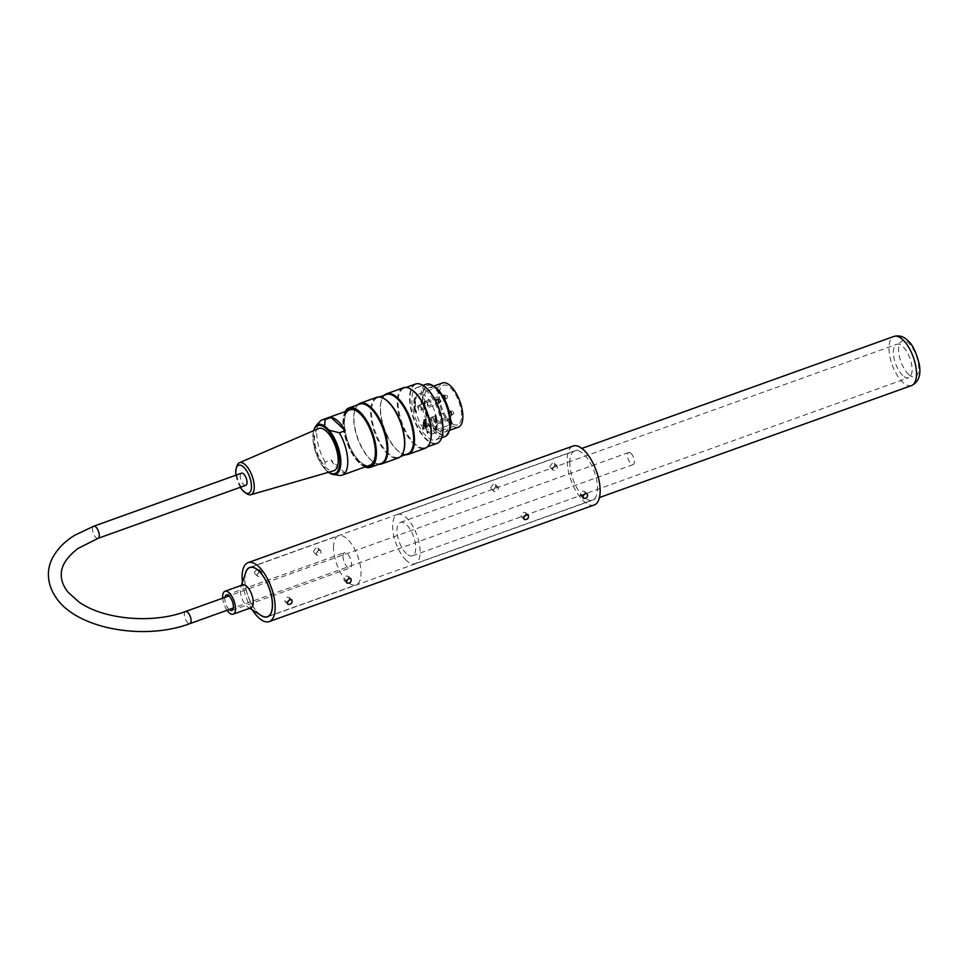 <?xml version="1.0" encoding="UTF-8"?>
<svg xmlns="http://www.w3.org/2000/svg" width="968" height="968" viewBox="0 0 968 968"><rect width="100%" height="100%" fill="white"/><g stroke="black" fill="none" stroke-linecap="round" stroke-linejoin="round"><path stroke-width="0.73" stroke-dasharray="4.84 3.63" d="M585.023 493.801L584.72 491.49L582.651 491.187C580.425 492.567 579.771 494.116 580.691 495.822L583.172 495.773M552.413 463.103L549.836 466.346L550.356 467.641C552.619 468.464 554.12 467.435 554.858 464.543L554.386 463.309L552.413 463.103M555.1 465.584L557.048 465.789L557.52 467.024C556.794 469.928 555.305 470.956 553.03 470.121L552.498 468.827L555.1 465.584M289.565 599.821L289.25 597.51L287.181 597.208C284.955 598.599 284.302 600.136 285.221 601.842L287.714 601.793M256.943 569.124L254.366 572.378L254.887 573.661C257.149 574.496 258.65 573.455 259.388 570.576L258.916 569.329L256.943 569.124M259.63 571.616L261.578 571.81L262.05 573.044C261.336 575.948 259.835 576.976 257.561 576.141L257.028 574.847L259.63 571.616M348.649 578.61L348.347 576.299L346.278 576.008C344.051 577.388 343.398 578.937 344.318 580.631L346.798 580.594M316.04 547.924L313.463 551.167L313.983 552.462C316.246 553.285 317.746 552.256 318.484 549.364L318.012 548.13L316.04 547.924M318.714 550.405L320.674 550.598L321.146 551.845C320.42 554.737 318.932 555.777 316.645 554.93L316.125 553.648L318.714 550.405M525.939 515L525.624 512.689L523.555 512.387C521.328 513.778 520.675 515.315 521.595 517.021L524.087 516.985M493.329 484.303L490.74 487.557L491.26 488.84C493.535 489.675 495.023 488.646 495.761 485.754L495.289 484.508L493.329 484.303M496.003 486.795L497.951 486.989L498.423 488.223C497.709 491.127 496.209 492.155 493.934 491.32L493.402 490.026L496.003 486.795M252.358 609.949A31.315 13.492 70.3 0 1 242.46 582.361M594.219 504.969A31.315 13.492 70.3 0 1 576.625 492.131A31.315 13.492 70.3 0 1 567.115 460.151A31.315 13.492 70.3 0 1 573.068 446.03M569.777 462.619A26.269 11.326 70.3 0 1 574.774 450.773A26.269 11.326 70.3 0 1 594.304 471.682A26.269 11.326 70.3 0 1 592.513 500.226A26.269 11.326 70.3 0 1 577.763 489.457A26.269 11.326 70.3 0 1 569.777 462.619M259.751 614.547A26.269 11.326 70.3 0 1 244.759 579.251A26.269 11.326 70.3 0 1 245.243 574.109M422.931 429.369L423.827 429.054A21.393 9.22 70.3 0 1 423.439 428.558L422.544 428.884A21.393 9.22 -109.7 0 0 422.931 429.369L422.931 429.102A4.005 1.73 70.3 0 1 423.694 427.299A4.005 1.73 70.3 0 1 425.944 428.945A4.005 1.73 70.3 0 1 427.154 433.035L427.154 433.289A21.393 9.22 -109.7 0 0 427.554 433.531L428.437 433.204A21.393 9.22 70.3 0 1 428.05 432.974L427.154 433.289M435.37 416.651L436.253 416.337A21.393 9.22 70.3 0 1 436.253 430.542L435.37 430.857A21.393 9.22 -109.7 0 0 435.37 416.651L434.511 415.853A19.917 8.579 70.3 0 1 434.511 430.058L435.37 430.857M414.727 411.678L415.611 411.364A21.393 9.22 70.3 0 1 415.611 397.158L414.727 397.485A21.393 9.22 -109.7 0 0 414.727 411.678L415.587 412.489A19.917 8.579 70.3 0 1 415.587 398.284L414.727 397.485M423.827 429.054L423.827 428.788A4.005 1.73 70.3 0 1 423.827 428.764A21.042 9.075 70.3 0 1 423.5 428.352L423.439 428.558M422.617 428.534L423.5 428.219L423.5 424.662L422.617 424.976L422.544 428.884M422.617 424.976L427.481 429.489L427.554 433.531M423.5 428.219L423.5 428.352A21.042 9.075 70.3 0 1 415.816 411.557L416.482 412.162A19.917 8.579 70.3 0 1 416.482 397.957L415.816 397.352A21.042 9.075 70.3 0 1 418.829 394.036A21.042 9.075 70.3 0 1 436.048 416.143L436.253 416.337M436.253 430.542L435.394 429.731A19.917 8.579 -109.7 0 0 435.394 415.538L436.048 416.143A21.042 9.075 70.3 0 1 436.048 430.349A21.042 9.075 70.3 0 1 433.047 433.664A21.042 9.075 70.3 0 1 428.376 432.877L427.481 433.059M423.5 424.662L428.364 429.175L428.364 432.732M419.507 405.193A3.291 1.416 70.3 0 1 421.116 410.371A3.291 1.416 70.3 0 1 418.176 408.363A3.291 1.416 70.3 0 1 419.168 404.926A3.291 1.416 70.3 0 1 419.507 405.193M432.357 417.135A3.291 1.416 70.3 0 1 433.979 422.314A3.291 1.416 70.3 0 1 431.026 420.293A3.291 1.416 70.3 0 1 432.018 416.869A3.291 1.416 70.3 0 1 432.357 417.135M425.932 426.283A3.908 1.682 -109.7 0 0 427.251 426.767A3.908 1.682 -109.7 0 0 427.517 422.508A3.908 1.682 -109.7 0 0 424.613 419.398A3.908 1.682 -109.7 0 0 423.996 422.363A3.908 1.682 -109.7 0 0 425.932 426.283M425.932 401.224A3.291 1.416 70.3 0 1 427.541 406.403A3.291 1.416 70.3 0 1 424.601 404.382A3.291 1.416 70.3 0 1 425.593 400.958A3.291 1.416 70.3 0 1 425.932 401.224M415.611 411.364L415.816 411.557A21.042 9.075 70.3 0 1 415.816 397.352L415.611 397.158M416.482 397.957L415.587 398.284M416.482 412.162L415.587 412.489M435.394 429.731L434.511 430.058M435.394 415.538L434.511 415.853M428.364 429.175L427.481 429.489M427.154 433.035L451.983 424.093A4.005 1.73 -109.7 0 0 450.749 420.027A4.005 1.73 -109.7 0 0 448.511 418.394A4.005 1.73 -109.7 0 0 447.76 420.173L422.931 429.102M452.201 423.645L452.201 423.645A21.042 9.075 70.3 0 0 457.561 424.855A21.042 9.075 70.3 0 0 459.001 401.986A21.042 9.075 70.3 0 0 443.344 385.24A21.042 9.075 70.3 0 0 439.75 399.651A21.042 9.075 70.3 0 0 448.716 420.402A3.303 1.428 70.3 0 1 450.459 419.253A3.303 1.428 70.3 0 1 452.201 423.645M447.76 420.173L448.716 420.402M436.87 429.102A23.486 10.116 -109.7 0 0 444.796 432.031A23.486 10.116 -109.7 0 0 448.523 414.231A23.486 10.116 -109.7 0 0 436.87 390.757A23.486 10.116 -109.7 0 0 428.933 387.829A23.486 10.116 -109.7 0 0 425.206 405.616A23.486 10.116 -109.7 0 0 436.87 429.102M458.384 427.154A23.486 10.116 70.3 0 1 450.459 424.226A23.486 10.116 70.3 0 1 438.806 400.74A23.486 10.116 70.3 0 1 442.521 382.953M426.525 401.575A2.589 1.113 70.3 0 1 427.796 405.665A2.589 1.113 70.3 0 1 427.396 406.136A2.589 1.113 70.3 0 1 425.472 404.067A2.589 1.113 70.3 0 1 425.654 401.26A2.589 1.113 70.3 0 1 426.259 401.369A2.589 1.113 70.3 0 1 426.525 401.575M420.1 405.556A2.589 1.113 70.3 0 1 421.37 409.633A2.589 1.113 70.3 0 1 420.971 410.105A2.589 1.113 70.3 0 1 419.047 408.048A2.589 1.113 70.3 0 1 419.229 405.229A2.589 1.113 70.3 0 1 419.834 405.338A2.589 1.113 70.3 0 1 420.1 405.556M432.95 417.486A2.589 1.113 -109.7 0 0 432.684 417.281A2.589 1.113 -109.7 0 0 432.079 417.172A2.589 1.113 -109.7 0 0 431.897 419.991A2.589 1.113 -109.7 0 0 433.833 422.048A2.589 1.113 -109.7 0 0 434.221 421.576A2.589 1.113 -109.7 0 0 432.95 417.486M425.049 426.598A3.908 1.682 70.3 0 1 423.101 422.677A3.908 1.682 70.3 0 1 423.73 419.713A3.908 1.682 70.3 0 1 426.634 422.834A3.908 1.682 70.3 0 1 426.368 427.082A3.908 1.682 70.3 0 1 425.049 426.598M425.69 422.145L425.69 424.565L424.335 421.745L424.335 424.383L423.778 423.875L423.778 420.378L426.283 421.939L425.69 424.565M425.012 424.129L425.012 422.568L424.456 422.06L424.456 424.468L426.513 426.38L425.012 424.129L425.605 422.363L425.012 422.568M426.283 424.347L424.928 421.528L424.928 424.166L424.371 423.657L424.371 420.16L426.283 421.939M425.605 422.363L424.456 422.06M425.049 421.842L424.456 424.468M425.049 424.262L426.513 426.38M427.106 426.174L426.513 425.533M427.106 425.315L425.605 423.923M368.239 465.789A29.657 12.778 70.3 0 1 359.902 461.76A29.657 12.778 70.3 0 1 345.564 433.954A29.657 12.778 70.3 0 1 348.371 410.444M356.599 410.807A29.657 12.778 70.3 0 1 356.841 410.964A29.657 12.778 70.3 0 1 371.93 433.228A29.657 12.778 70.3 0 1 374.447 460.006A29.657 12.778 70.3 0 1 374.35 460.284M349.968 409.875A29.391 12.669 -109.7 0 0 352.751 452.213A29.391 12.669 -109.7 0 0 359.902 461.542A29.391 12.669 -109.7 0 0 369.824 465.221M375.354 454.077A29.391 12.669 -109.7 0 0 361.318 414.957M327.438 471.622L324.643 468.621L325.127 462.123L331.032 460.006A29.391 12.669 -109.7 0 0 345.334 473.279L339.417 475.409L329.108 472.771M325.127 462.123A29.391 12.669 70.3 0 1 319.936 421.443M345.334 473.279L331.032 460.006M318.532 428.558A22.433 9.668 -109.7 0 0 317.262 452.842A22.433 9.668 -109.7 0 0 333.694 470.787M246.767 493.704A16.988 7.321 70.3 0 1 236.519 473.304A16.988 7.321 70.3 0 1 236.87 466.128M236.011 475.167A14.895 6.425 -109.7 0 0 240.354 487.279M245.799 485.319A6.437 2.771 70.3 0 1 241.02 480.201A6.437 2.771 70.3 0 1 241.456 473.207M450.059 420.85A26.233 11.301 70.3 0 1 445.135 434.826A26.233 11.301 70.3 0 1 425.63 413.953A26.233 11.301 70.3 0 1 427.42 385.445A26.233 11.301 70.3 0 1 436.278 388.725A26.233 11.301 70.3 0 1 440.101 393.117M426.089 384.223A27.83 11.991 -109.7 0 0 424.202 414.473A27.83 11.991 -109.7 0 0 444.893 436.616M366.618 466.37A30.177 13.008 70.3 0 1 359.455 462.341A30.177 13.008 70.3 0 1 345.189 435.418A30.177 13.008 70.3 0 1 346.75 411.025M345.261 411.569A31.218 13.455 -109.7 0 0 344.136 414.062A31.218 13.455 -109.7 0 0 359.455 463.2A31.218 13.455 -109.7 0 0 362.673 465.693A31.218 13.455 -109.7 0 0 365.118 466.903M365.009 466.939A31.569 13.612 70.3 0 1 363 465.898A31.569 13.612 70.3 0 1 359.745 463.382A31.569 13.612 70.3 0 1 344.269 413.687A31.569 13.612 70.3 0 1 345.152 411.606M415.562 384.03A31.569 13.612 -109.7 0 0 413.421 418.345A31.569 13.612 -109.7 0 0 436.895 443.465M441.783 437.463A31.218 13.455 70.3 0 1 413.856 418.188A31.218 13.455 70.3 0 1 423.149 385.542M379.045 464.216A32.174 13.867 70.3 0 1 374.217 462.45A32.174 13.867 70.3 0 1 357.845 438.286A32.174 13.867 70.3 0 1 355.123 409.222A32.174 13.867 70.3 0 1 357.712 404.793M381.053 463.503A31.569 13.612 70.3 0 1 373.636 462.087A31.569 13.612 70.3 0 1 357.579 438.383A31.569 13.612 70.3 0 1 354.905 409.875A31.569 13.612 70.3 0 1 359.721 404.067M403.487 451.645A31.569 13.612 70.3 0 1 398.78 457.138A31.569 13.612 70.3 0 1 375.306 432.018A31.569 13.612 70.3 0 1 377.447 397.703A31.569 13.612 70.3 0 1 384.574 398.949M376.733 397.316A32.174 13.867 -109.7 0 0 374.543 432.297A32.174 13.867 -109.7 0 0 398.465 457.9M405.628 454.682A32.174 13.867 70.3 0 1 400.812 452.903A32.174 13.867 70.3 0 1 384.441 428.739A32.174 13.867 70.3 0 1 381.707 399.687A32.174 13.867 70.3 0 1 384.308 395.246M407.637 453.956A31.569 13.612 70.3 0 1 400.232 452.54A31.569 13.612 70.3 0 1 384.175 428.836A31.569 13.612 70.3 0 1 381.489 400.329A31.569 13.612 70.3 0 1 386.317 394.521M430.082 442.11A31.569 13.612 70.3 0 1 425.375 447.591A31.569 13.612 70.3 0 1 401.901 422.471A31.569 13.612 70.3 0 1 404.043 388.168A31.569 13.612 70.3 0 1 411.17 389.402M403.317 387.781A32.174 13.867 -109.7 0 0 401.139 422.75A32.174 13.867 -109.7 0 0 425.061 448.353M449.382 430.7A26.233 11.301 70.3 0 1 445.728 434.62A26.233 11.301 70.3 0 1 426.222 413.747A26.233 11.301 70.3 0 1 428.013 385.24A26.233 11.301 70.3 0 1 433.325 385.929M426.525 390.915A27.83 11.991 -109.7 0 0 417.123 387.442A27.83 11.991 -109.7 0 0 415.236 417.692A27.83 11.991 -109.7 0 0 435.927 439.835A27.83 11.991 -109.7 0 0 440.343 418.745A27.83 11.991 -109.7 0 0 426.525 390.915M630.918 453.278A6.437 2.771 70.3 0 1 634.113 459.715A6.437 2.771 70.3 0 1 633.096 464.592A6.437 2.771 70.3 0 1 628.305 459.473A6.437 2.771 70.3 0 1 628.74 452.479A6.437 2.771 70.3 0 1 630.918 453.278M250.918 607.831A12.173 5.251 70.3 0 1 248.062 607.287A12.173 5.251 70.3 0 1 240.379 590.395A12.173 5.251 70.3 0 1 240.838 587.14A12.173 5.251 70.3 0 1 242.702 584.902M227.069 610.288A12.173 5.251 70.3 0 1 222.713 598.176M261.312 615.515A26.088 11.241 70.3 0 1 244.856 579.336A26.088 11.241 70.3 0 1 245.836 572.366M333.5 547.525A26.088 11.241 70.3 0 1 338.461 535.764A26.088 11.241 70.3 0 1 357.858 556.515A26.088 11.241 70.3 0 1 356.079 584.878A26.088 11.241 70.3 0 1 341.426 574.181A26.088 11.241 70.3 0 1 333.5 547.525M342.95 556.31A8.18 3.521 70.3 0 1 344.511 552.619A8.18 3.521 70.3 0 1 350.585 559.129A8.18 3.521 70.3 0 1 350.029 568.01A8.18 3.521 70.3 0 1 345.443 564.659A8.18 3.521 70.3 0 1 342.95 556.31M229.21 609.525A8.18 3.521 70.3 0 1 224.77 598.72A8.18 3.521 70.3 0 1 224.866 597.401M406.366 560.424A26.088 11.241 70.3 0 1 393.407 534.336A26.088 11.241 70.3 0 1 397.546 514.553A26.088 11.241 70.3 0 1 416.954 535.316A26.088 11.241 70.3 0 1 415.175 563.666A26.088 11.241 70.3 0 1 406.366 560.424M902.745 375.475A17.739 7.647 70.3 0 1 893.936 357.736A17.739 7.647 70.3 0 1 896.755 344.293A17.739 7.647 70.3 0 1 909.944 358.414A17.739 7.647 70.3 0 1 908.746 377.689A17.739 7.647 70.3 0 1 902.745 375.475M406.366 553.599A17.739 7.647 70.3 0 1 397.558 535.861A17.739 7.647 70.3 0 1 400.365 522.418A17.739 7.647 70.3 0 1 413.566 536.526A17.739 7.647 70.3 0 1 412.356 555.813A17.739 7.647 70.3 0 1 406.366 553.599M443.501 395.488A2.589 1.113 -109.7 0 0 442.63 395.162A2.589 1.113 -109.7 0 0 442.449 397.981A2.589 1.113 -109.7 0 0 444.385 400.038A2.589 1.113 -109.7 0 0 444.796 398.078A2.589 1.113 -109.7 0 0 443.501 395.488M437.076 399.457A2.589 1.113 -109.7 0 0 436.205 399.131A2.589 1.113 -109.7 0 0 435.709 400.304A2.589 1.113 -109.7 0 0 436.495 402.954A2.589 1.113 -109.7 0 0 437.947 404.019A2.589 1.113 -109.7 0 0 438.359 402.047A2.589 1.113 -109.7 0 0 437.076 399.457M449.926 411.4A2.589 1.113 -109.7 0 0 449.055 411.073A2.589 1.113 -109.7 0 0 448.559 412.247A2.589 1.113 -109.7 0 0 449.346 414.897A2.589 1.113 -109.7 0 0 450.81 415.95A2.589 1.113 -109.7 0 0 451.221 413.989A2.589 1.113 -109.7 0 0 449.926 411.4M444.215 395.355A2.444 1.053 70.3 0 1 445.377 397.594A2.444 1.053 70.3 0 1 445.195 399.554A2.444 1.053 70.3 0 1 443.223 397.703A2.444 1.053 70.3 0 1 443.574 395.017A2.444 1.053 70.3 0 1 444.215 395.355M437.79 399.324A2.444 1.053 70.3 0 1 438.952 401.563A2.444 1.053 70.3 0 1 438.77 403.523A2.444 1.053 70.3 0 1 437.342 402.785A2.444 1.053 70.3 0 1 436.495 400.123A2.444 1.053 70.3 0 1 437.149 398.998A2.444 1.053 70.3 0 1 437.79 399.324M450.64 411.267A2.444 1.053 70.3 0 1 451.814 413.505A2.444 1.053 70.3 0 1 451.62 415.466A2.444 1.053 70.3 0 1 450.193 414.727A2.444 1.053 70.3 0 1 449.346 412.065A2.444 1.053 70.3 0 1 449.999 410.928A2.444 1.053 70.3 0 1 450.64 411.267M447.083 395.331L447.567 397.412L447.083 395.331M440.016 399.699L441.142 401.393L440.016 399.699M452.867 411.642L453.992 413.324L452.867 411.642M324.643 468.621A26.439 11.398 70.3 0 1 315.786 425.993M313.753 430.627A25.483 10.987 -109.7 0 0 316.028 453.29A25.483 10.987 -109.7 0 0 328.672 472.227M185.541 611.51A6.437 2.771 -109.7 0 0 185.106 618.504A6.437 2.771 -109.7 0 0 189.885 623.634M98.07 538.341A6.437 2.771 70.3 0 1 93.291 533.211A6.437 2.771 70.3 0 1 93.727 526.217M911.566 385.554A26.088 11.241 70.3 0 1 902.745 382.299A26.088 11.241 70.3 0 1 889.798 356.212A26.088 11.241 70.3 0 1 893.936 336.44M908.662 374.495A19.13 8.252 -109.7 0 0 917.41 359.189A19.13 8.252 -109.7 0 0 899.913 342.938A19.13 8.252 -109.7 0 0 908.662 374.495M587.382 493.958L584.72 491.49M583.353 498.29L580.691 495.822M557.048 465.789L554.386 463.309M553.03 470.121L550.356 467.641M291.912 599.991L289.25 597.51M287.895 604.322L285.221 601.842M261.578 571.81L258.916 569.329M257.561 576.141L254.887 573.661M351.009 578.779L348.347 576.299M346.98 583.111L344.318 580.631M320.674 550.598L318.012 548.13M316.645 554.942L313.983 552.462M528.286 515.17L525.624 512.689M524.269 519.501L521.595 517.021M497.951 486.989L495.289 484.508M493.934 491.32L491.26 488.84M267.495 616.846L592.513 500.226M249.756 567.405L574.774 450.773M452.31 423.827C451.015 419.035 449.745 417.22 448.511 418.394L423.694 427.299M433.047 433.664L457.561 424.855M418.829 394.036L443.344 385.24M444.796 432.031L449.539 430.324M428.933 387.829L433.676 386.123M426.259 401.369L425.593 400.958M427.796 405.665L427.541 406.403M419.834 405.338L419.168 404.926M421.37 409.633L421.116 410.371M432.684 417.281L432.018 416.869M434.221 421.576L433.979 422.314M424.613 419.398L423.73 419.713M427.251 426.767L426.368 427.082M427.396 406.136L444.385 400.038L447.567 397.412L447.579 395.501L442.63 395.162L425.654 401.26M420.971 410.105L437.947 404.019L441.142 401.393L440.331 399.131L436.205 399.131L419.229 405.229M433.833 422.048L450.81 415.95L453.992 413.324L453.193 411.073L449.055 411.073L432.079 417.172M326.18 470.496L315.29 451.439L313.426 430.772M354.905 409.875L355.123 409.222M381.489 400.329L381.707 399.687M398.78 457.138L400.788 456.412M377.447 397.703L379.456 396.989M425.375 447.591L427.384 446.877M404.043 388.168L406.052 387.442M435.927 439.835L441.674 437.766M417.123 387.442L422.871 385.373M628.74 452.479L228.956 595.937M633.096 464.592L233.3 608.049M248.062 607.287L249.671 608.279M240.838 587.14L241.443 585.362M268.668 616.241L356.079 584.878M251.039 567.127L338.461 535.764M231.848 610.421L350.029 568.01M226.318 595.03L344.511 552.619M415.175 563.666L599.482 497.54M397.546 514.553L581.853 448.426M412.356 555.813L908.746 377.689M400.365 522.418L896.755 344.293"/><path stroke-width="1.45" d="M583.172 495.773L585.023 493.801M585.325 493.668L587.382 493.958C587.951 497.189 586.608 498.641 583.365 498.29C582.433 496.584 583.087 495.047 585.325 493.668M287.714 601.793L289.565 599.821M289.856 599.7L291.912 599.991C292.481 603.221 291.138 604.661 287.895 604.322C286.964 602.616 287.617 601.067 289.856 599.7M346.798 580.594L348.649 578.61M348.952 578.489L351.009 578.779C351.578 582.01 350.234 583.462 346.98 583.111C346.06 581.405 346.713 579.868 348.952 578.489M524.087 516.985L525.939 515M526.229 514.879L528.286 515.17C528.855 518.4 527.512 519.84 524.269 519.501C523.337 517.795 523.99 516.246 526.229 514.879M242.46 582.361A31.315 13.492 70.3 0 1 242.097 576.771A31.315 13.492 70.3 0 1 248.05 562.65A31.315 13.492 70.3 0 1 271.33 587.564A31.315 13.492 70.3 0 1 269.201 621.601A31.315 13.492 70.3 0 1 252.358 609.949M248.05 562.65L573.068 446.03A31.315 13.492 70.3 0 1 596.349 470.944A31.315 13.492 70.3 0 1 594.219 504.969L269.201 621.601M245.243 574.109A26.269 11.326 70.3 0 1 249.756 567.405A26.269 11.326 70.3 0 1 269.286 588.302A26.269 11.326 70.3 0 1 267.495 616.846A26.269 11.326 70.3 0 1 259.751 614.547M433.676 386.123L442.521 382.953A23.486 10.116 70.3 0 1 459.981 401.635A23.486 10.116 70.3 0 1 458.384 427.154L449.539 430.324M348.371 410.444A29.657 12.778 70.3 0 1 356.599 410.807M374.35 460.284A29.657 12.778 70.3 0 1 368.239 465.789M313.426 430.772L315.786 425.993L319.936 421.443A29.391 12.669 70.3 0 1 322.344 419.785A29.391 12.669 70.3 0 1 325.127 419.519L324.643 426.017L329.108 430.167L339.417 432.793A29.391 12.669 70.3 0 1 342.2 475.131L369.824 465.221A29.391 12.669 -109.7 0 0 375.354 454.077M361.318 414.957A29.391 12.669 -109.7 0 0 349.968 409.875L322.344 419.785M339.417 432.793L345.334 430.675A29.391 12.669 -109.7 0 0 331.032 417.389L325.127 419.519M342.2 475.131A29.391 12.669 70.3 0 1 339.417 475.409L333.186 474.514A26.439 11.398 70.3 0 1 329.108 472.771L328.346 472.324M331.032 417.389L345.334 430.675M250.845 494.721L333.694 470.787A22.433 9.668 -109.7 0 0 337.554 453.98A22.433 9.668 -109.7 0 0 326.361 431.256A22.433 9.668 -109.7 0 0 318.532 428.558L239.374 462.752A16.988 7.321 70.3 0 1 245.303 464.797A16.988 7.321 70.3 0 1 253.773 481.991A16.988 7.321 70.3 0 1 250.845 494.721A16.988 7.321 70.3 0 1 246.767 493.704L244.916 492.458A14.895 6.425 -109.7 0 0 251.498 486.65A14.895 6.425 -109.7 0 0 245.013 468.572A14.895 6.425 -109.7 0 0 236.228 468.258A14.895 6.425 -109.7 0 0 235.926 474.562A14.895 6.425 -109.7 0 0 236.011 475.167M236.228 468.258L236.87 466.128A16.988 7.321 70.3 0 1 239.374 462.752M240.354 487.279A14.895 6.425 -109.7 0 0 244.916 492.458M98.07 538.341A6.437 2.771 70.3 0 0 99.087 533.453A6.437 2.771 70.3 0 0 95.892 527.028A6.437 2.771 70.3 0 0 93.727 526.217L241.456 473.207A6.437 2.771 70.3 0 1 243.633 474.005A6.437 2.771 70.3 0 1 246.828 480.443A6.437 2.771 70.3 0 1 245.799 485.319L98.07 538.341L78.202 548.384C62.436 560.266 61.105 570.104 61.274 575.016C61.238 580.8 63.561 586.596 68.232 592.404L78.747 601.842C102.923 619.435 152.278 624.142 185.541 611.51A6.437 2.771 -109.7 0 1 187.719 612.321A6.437 2.771 -109.7 0 1 190.914 618.746A6.437 2.771 -109.7 0 1 189.885 623.634L233.3 608.049M439.557 392.355L440.101 393.117A26.233 11.301 70.3 0 1 450.059 420.85L450.108 421.782A27.83 11.991 -109.7 0 0 439.557 392.355A27.83 11.991 -109.7 0 0 435.491 387.696A27.83 11.991 -109.7 0 0 426.089 384.223L422.871 385.373M441.674 437.766L444.893 436.616A27.83 11.991 -109.7 0 0 450.108 421.782M346.75 411.025A30.177 13.008 70.3 0 1 356.345 410.65A30.177 13.008 70.3 0 1 371.7 433.313A30.177 13.008 70.3 0 1 374.253 460.562A30.177 13.008 70.3 0 1 366.618 466.37M365.118 466.903A31.218 13.455 -109.7 0 0 372.123 433.156A31.218 13.455 -109.7 0 0 345.261 411.569M345.152 411.606A31.569 13.612 70.3 0 1 349.085 407.879A31.569 13.612 70.3 0 1 359.745 411.824A31.569 13.612 70.3 0 1 375.427 443.392A31.569 13.612 70.3 0 1 370.417 467.314A31.569 13.612 70.3 0 1 365.009 466.939M427.384 446.877L436.895 443.465A31.569 13.612 -109.7 0 0 441.711 437.657A31.569 13.612 -109.7 0 0 426.235 387.962A31.569 13.612 -109.7 0 0 422.98 385.445A31.569 13.612 -109.7 0 0 415.562 384.03L406.052 387.442M423.149 385.542A31.218 13.455 70.3 0 1 423.306 385.651A31.218 13.455 70.3 0 1 426.525 388.144A31.218 13.455 70.3 0 1 441.844 437.282A31.218 13.455 70.3 0 1 441.783 437.463M357.712 404.793A32.174 13.867 70.3 0 1 360.036 403.305A32.174 13.867 70.3 0 1 370.901 407.322A32.174 13.867 70.3 0 1 386.873 439.496A32.174 13.867 70.3 0 1 381.767 463.89A32.174 13.867 70.3 0 1 379.045 464.216M349.085 407.879L359.721 404.067A31.569 13.612 70.3 0 1 370.381 408A31.569 13.612 70.3 0 1 386.063 439.569A31.569 13.612 70.3 0 1 381.053 463.503L370.417 467.314M384.574 398.949A31.569 13.612 70.3 0 1 384.865 399.119A31.569 13.612 70.3 0 1 388.12 401.647A31.569 13.612 70.3 0 1 403.596 451.33A31.569 13.612 70.3 0 1 403.487 451.645M381.767 463.89L398.465 457.9A32.174 13.867 -109.7 0 0 403.378 451.983A32.174 13.867 -109.7 0 0 387.599 401.333A32.174 13.867 -109.7 0 0 384.284 398.755A32.174 13.867 -109.7 0 0 376.733 397.316L360.036 403.305M384.308 395.246A32.174 13.867 70.3 0 1 386.631 393.77A32.174 13.867 70.3 0 1 397.497 397.775A32.174 13.867 70.3 0 1 413.469 429.949A32.174 13.867 70.3 0 1 408.363 454.343A32.174 13.867 70.3 0 1 405.628 454.682M379.456 396.989L386.317 394.521A31.569 13.612 70.3 0 1 396.977 398.465A31.569 13.612 70.3 0 1 412.646 430.022A31.569 13.612 70.3 0 1 407.637 453.956L400.788 456.412M411.17 389.402A31.569 13.612 70.3 0 1 411.461 389.572A31.569 13.612 70.3 0 1 414.703 392.101A31.569 13.612 70.3 0 1 430.191 441.795A31.569 13.612 70.3 0 1 430.082 442.11M408.363 454.343L425.061 448.353A32.174 13.867 -109.7 0 0 429.974 442.436A32.174 13.867 -109.7 0 0 414.195 391.786A32.174 13.867 -109.7 0 0 410.88 389.221A32.174 13.867 -109.7 0 0 403.317 387.781L386.631 393.77M433.325 385.929A26.233 11.301 70.3 0 1 436.87 388.507A26.233 11.301 70.3 0 1 449.382 430.7M222.713 598.176A12.173 5.251 70.3 0 1 222.652 596.76A12.173 5.251 70.3 0 1 224.975 591.266L242.702 584.902A12.173 5.251 70.3 0 1 251.753 594.594A12.173 5.251 70.3 0 1 250.918 607.831L233.191 614.184A12.173 5.251 70.3 0 1 227.069 610.288M224.975 591.266A12.173 5.251 70.3 0 1 234.026 600.959A12.173 5.251 70.3 0 1 233.191 614.184M241.443 585.362L245.836 572.366A26.088 11.241 70.3 0 1 249.817 567.563A26.088 11.241 70.3 0 1 269.213 588.326A26.088 11.241 70.3 0 1 267.446 616.689A26.088 11.241 70.3 0 1 261.312 615.515L249.671 608.279M224.866 597.401A8.18 3.521 70.3 0 1 226.318 595.03A8.18 3.521 70.3 0 1 232.405 601.539A8.18 3.521 70.3 0 1 231.848 610.421A8.18 3.521 70.3 0 1 229.21 609.525M315.786 425.993A26.439 11.398 70.3 0 1 324.643 426.017M329.108 430.167A26.439 11.398 70.3 0 1 340.663 458.88A26.439 11.398 70.3 0 1 333.186 474.514L327.438 471.622M328.672 472.227A25.483 10.987 -109.7 0 0 339.816 462.075A25.483 10.987 -109.7 0 0 328.515 431.038A25.483 10.987 -109.7 0 0 313.753 430.627M893.936 336.44A26.088 11.241 70.3 0 1 913.332 357.192A26.088 11.241 70.3 0 1 911.566 385.554C918.692 382.118 921.246 374.906 919.213 363.932C915.994 351.662 912.171 343.858 907.754 340.53C903.713 336.428 899.115 335.073 893.936 336.44L581.853 448.426M403.596 451.33L403.378 451.983M430.191 441.795L429.974 442.436M228.956 595.937L185.541 611.51M93.727 526.217L74.669 535.292C64.759 541.439 57.499 548.783 52.901 557.326C47.214 567.103 45.315 583.075 56.991 598.938C78.59 629.26 144.801 640.659 189.885 623.634M267.446 616.689L268.668 616.241M249.817 567.563L251.039 567.127M599.482 497.54L911.566 385.554"/></g></svg>
